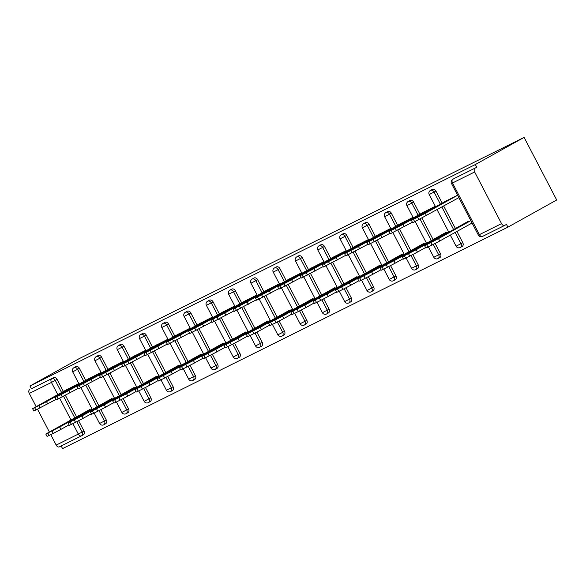 <?xml version="1.0" encoding="UTF-8"?>
<svg xmlns="http://www.w3.org/2000/svg" width="586" height="586" viewBox="0 0 586 586"><rect width="100%" height="100%" fill="white"/><g stroke="black" fill="none" stroke-linecap="round" stroke-linejoin="round"><path stroke-width="0.88" d="M61.186 445.953L62.563 448.605L507.916 227.141L556.7 199.994L524.111 137.395L78.758 358.859L29.974 386.006L475.334 164.541L524.111 137.395M501.543 223.625L474.653 171.976L452.517 182.986L479.407 234.634L501.543 223.625A3.084 1.948 63.6 0 0 504.627 225.442A3.084 1.948 63.6 0 0 504.671 225.412L506.494 224.401L507.916 227.141M454.465 178.371A3.084 2.395 60.9 0 1 454.538 178.327A3.084 2.395 60.9 0 1 454.619 178.283L476.755 167.281L475.334 164.541M454.619 178.283L476.755 167.281M474.938 168.292A3.084 1.948 63.6 0 0 474.653 171.976M57.78 394.605L51.436 382.431L29.3 393.44L36.164 406.633M37.541 409.277L49.371 431.999M50.748 434.644L56.19 445.089L78.326 434.08L72.891 423.634M457.585 195.189L444.349 201.914M469.979 224.182L472.126 223.112M100.909 409.665L106.278 419.972A3.084 2.395 60.9 0 1 105.634 423.737A3.084 2.395 60.9 0 1 105.561 423.781M75.675 366.733A3.084 2.395 60.9 0 1 75.748 366.69A3.084 2.395 60.9 0 1 75.821 366.653A3.084 2.395 60.9 0 1 79.388 368.323L85.673 380.402M87.702 384.291L98.88 405.768M29.974 386.006L31.402 388.738L53.538 377.736A3.084 2.395 60.9 0 1 57.106 379.406L63.391 391.477M65.42 395.374L76.598 416.851M78.627 420.741L83.996 431.054A3.084 2.395 60.9 0 1 83.351 434.819A3.084 2.395 60.9 0 1 83.278 434.856L81.608 435.786M101.078 372.476L87.834 379.201M145.475 387.5L150.844 397.813A3.084 2.395 60.9 0 1 150.199 401.578A3.084 2.395 60.9 0 1 150.126 401.615M120.233 344.575A3.084 2.395 60.9 0 1 120.306 344.531A3.084 2.395 60.9 0 1 120.386 344.495A3.084 2.395 60.9 0 1 123.954 346.165L130.239 358.236M132.268 362.133L143.445 383.61M145.643 350.311L132.399 357.035M190.04 365.342L195.402 375.655A3.084 2.395 60.9 0 1 194.764 379.413A3.084 2.395 60.9 0 1 194.684 379.457M164.798 322.417A3.084 2.395 60.9 0 1 164.871 322.373A3.084 2.395 60.9 0 1 164.952 322.329A3.084 2.395 60.9 0 1 168.519 323.999L174.804 336.078M176.833 339.975L188.011 361.445M190.201 328.153L176.965 334.877M234.598 343.184L239.967 353.49A3.084 2.395 60.9 0 1 239.33 357.255A3.084 2.395 60.9 0 1 239.249 357.299M209.363 300.252A3.084 2.395 60.9 0 1 209.436 300.208A3.084 2.395 60.9 0 1 209.517 300.171A3.084 2.395 60.9 0 1 213.084 301.841L219.369 313.92M221.398 317.81L232.576 339.287M234.766 305.995L221.53 312.719M279.163 321.018L284.532 331.332A3.084 2.395 60.9 0 1 283.888 335.097A3.084 2.395 60.9 0 1 283.814 335.133M253.928 278.094A3.084 2.395 60.9 0 1 254.002 278.05A3.084 2.395 60.9 0 1 254.075 278.006A3.084 2.395 60.9 0 1 257.642 279.683L263.934 291.755M265.956 295.652L277.134 317.129M279.332 283.829L266.095 290.553M323.728 298.86L329.098 309.174A3.084 2.395 60.9 0 1 328.453 312.931A3.084 2.395 60.9 0 1 328.38 312.975M298.494 255.935A3.084 2.395 60.9 0 1 298.567 255.892A3.084 2.395 60.9 0 1 298.64 255.848A3.084 2.395 60.9 0 1 302.208 257.518L308.492 269.597M310.521 273.494L321.699 294.963M323.897 261.671L310.653 268.395M368.294 276.702L373.663 287.008A3.084 2.395 60.9 0 1 373.018 290.773A3.084 2.395 60.9 0 1 372.945 290.817M343.059 233.77A3.084 2.395 60.9 0 1 343.132 233.726A3.084 2.395 60.9 0 1 343.206 233.689A3.084 2.395 60.9 0 1 346.773 235.36L353.058 247.439M355.087 251.328L366.265 272.805M368.462 239.513L355.219 246.23M412.859 254.536L418.228 264.85A3.084 2.395 60.9 0 1 417.584 268.615A3.084 2.395 60.9 0 1 417.51 268.652M387.617 211.612A3.084 2.395 60.9 0 1 387.698 211.568A3.084 2.395 60.9 0 1 387.771 211.524A3.084 2.395 60.9 0 1 391.338 213.201L397.623 225.273M399.652 229.17L410.83 250.647M413.027 217.347L399.784 224.072M456.933 231.441L462.786 242.692A3.084 2.395 60.9 0 1 462.149 246.45A3.084 2.395 60.9 0 1 462.068 246.494M432.182 189.454A3.084 2.395 60.9 0 1 432.256 189.41A3.084 2.395 60.9 0 1 432.336 189.366A3.084 2.395 60.9 0 1 435.903 191.036L442.188 203.115M443.727 206.074L455.395 228.481M435.303 206.272L422.067 212.989M435.142 243.461L440.511 253.767A3.084 2.395 60.9 0 1 439.866 257.532A3.084 2.395 60.9 0 1 439.793 257.576M409.9 200.529A3.084 2.395 60.9 0 1 409.973 200.485A3.084 2.395 60.9 0 1 410.053 200.449A3.084 2.395 60.9 0 1 413.621 202.119L419.906 214.198M421.935 218.087L433.113 239.564M390.745 228.43L377.501 235.154M390.576 265.619L395.946 275.933A3.084 2.395 60.9 0 1 395.301 279.69A3.084 2.395 60.9 0 1 395.228 279.734M365.342 222.695A3.084 2.395 60.9 0 1 365.415 222.651A3.084 2.395 60.9 0 1 365.488 222.607A3.084 2.395 60.9 0 1 369.055 224.277L375.34 236.356M377.369 240.253L388.547 261.722M346.18 250.588L332.936 257.313M346.011 287.777L351.38 298.091A3.084 2.395 60.9 0 1 350.736 301.856A3.084 2.395 60.9 0 1 350.662 301.893M320.776 244.853A3.084 2.395 60.9 0 1 320.85 244.809A3.084 2.395 60.9 0 1 320.923 244.765A3.084 2.395 60.9 0 1 324.49 246.442L330.775 258.514M332.804 262.411L343.982 283.888M301.614 272.754L288.378 279.478M301.446 309.943L306.815 320.249A3.084 2.395 60.9 0 1 306.17 324.014A3.084 2.395 60.9 0 1 306.097 324.058M276.211 267.011A3.084 2.395 60.9 0 1 276.284 266.967A3.084 2.395 60.9 0 1 276.358 266.93A3.084 2.395 60.9 0 1 279.925 268.6L286.217 280.679M288.239 284.569L299.417 306.046M257.049 294.912L243.813 301.636M256.88 332.101L262.25 342.414A3.084 2.395 60.9 0 1 261.612 346.172A3.084 2.395 60.9 0 1 261.532 346.216M231.646 289.176A3.084 2.395 60.9 0 1 231.719 289.132A3.084 2.395 60.9 0 1 231.792 289.088A3.084 2.395 60.9 0 1 235.367 290.759L241.652 302.837M243.673 306.734L254.859 328.204M212.484 317.07L199.247 323.794M212.322 354.259L217.684 364.573A3.084 2.395 60.9 0 1 217.047 368.338A3.084 2.395 60.9 0 1 216.966 368.374M187.081 311.334A3.084 2.395 60.9 0 1 187.154 311.291A3.084 2.395 60.9 0 1 187.234 311.247A3.084 2.395 60.9 0 1 190.802 312.924L197.086 324.996M199.115 328.893L210.293 350.369M167.918 339.235L154.682 345.96M167.757 376.424L173.119 386.731A3.084 2.395 60.9 0 1 172.482 390.496A3.084 2.395 60.9 0 1 172.409 390.54M142.515 333.493A3.084 2.395 60.9 0 1 142.588 333.449A3.084 2.395 60.9 0 1 142.669 333.412A3.084 2.395 60.9 0 1 146.236 335.082L152.521 347.161M154.55 351.051L165.728 372.528M123.36 361.394L110.117 368.118M123.192 398.583L128.561 408.896A3.084 2.395 60.9 0 1 127.916 412.654A3.084 2.395 60.9 0 1 127.843 412.698M97.95 355.658A3.084 2.395 60.9 0 1 98.03 355.614A3.084 2.395 60.9 0 1 98.104 355.57A3.084 2.395 60.9 0 1 101.671 357.24L107.956 369.319M109.985 373.216L121.163 394.686M78.795 383.552L65.551 390.276M31.402 388.738L53.538 377.736M29.3 393.44A3.084 1.948 -116.4 0 1 29.578 389.756M81.359 435.918L59.318 446.876A3.084 1.948 -116.4 0 1 59.267 446.906A3.084 1.948 -116.4 0 1 56.19 445.089M458.867 197.643L414.698 221.728L412.632 222.68L411.394 220.307L413.46 219.354L414.698 221.728M411.394 220.307L446.708 200.602M457.629 195.27L425.297 213.267L426.535 215.641M418.836 219.669L417.606 217.296L413.46 219.354M421.686 214.703L438.152 205.884L421.744 214.828M417.606 217.296L425.297 213.267M443.873 235.074L433.977 240.626L444.034 235.374M468.434 221.23L424.601 245.673L438.504 238.634L439.742 241.007L472.074 223.017M470.836 220.644L438.504 238.634M426.667 244.721L427.905 247.094L432.043 245.036L430.813 242.663M427.905 247.094L425.839 248.046L424.601 245.673M439.742 241.007L432.043 245.036M412.383 222.197L390.349 233.755L389.111 231.389L391.177 230.437L392.415 232.803M389.111 231.389L424.425 211.678M435.347 206.353L403.014 224.343L404.252 226.716M396.554 230.745L395.323 228.372L391.177 230.437M399.403 225.786L415.87 216.966L399.469 225.903M395.323 228.372L403.014 224.343M390.1 233.279L368.067 244.838L366.829 242.465L368.894 241.513L370.132 243.886M366.829 242.465L402.143 222.761M413.071 217.435L380.739 235.425L381.969 237.799M374.271 241.828L373.04 239.454L368.894 241.513M377.12 236.869L393.587 228.049L377.186 236.986M373.04 239.454L380.739 235.425M367.818 244.355L345.784 255.921L344.546 253.548L346.612 252.595L347.85 254.969M344.546 253.548L379.86 233.843M390.789 228.511L358.456 246.508L359.687 248.882M351.996 252.91L350.758 250.537L346.612 252.595M354.838 247.944L371.304 239.125L354.904 248.068M350.758 250.537L358.456 246.508M345.535 255.437L323.501 266.996L322.271 264.63L324.336 263.678L325.567 266.044M322.271 264.63L357.577 244.919M368.506 239.593L336.174 257.584L337.404 259.957M329.713 263.986L328.475 261.612L324.336 263.678M332.555 259.027L349.022 250.207L332.621 259.144M328.475 261.612L336.174 257.584M323.252 266.52L301.219 278.079L299.988 275.706L302.054 274.753L303.284 277.127M299.988 275.706L335.302 256.001M346.223 250.676L313.891 268.666L315.122 271.04M307.43 275.068L306.192 272.695L302.054 274.753M310.272 270.109L326.739 261.29L310.338 270.227M306.192 272.695L313.891 268.666M421.59 246.157L411.694 251.709L421.752 246.457M446.151 232.305L402.318 256.756L416.221 249.717L417.459 252.083L425.583 247.563M448.554 231.719L416.221 249.717M404.384 255.804L405.622 258.177L409.76 256.119L408.53 253.745M405.622 258.177L403.556 259.129L402.318 256.756M417.459 252.083L409.76 256.119M399.308 257.239L389.412 262.784L399.469 257.54M423.868 243.388L380.036 267.839L393.938 260.792L395.176 263.165L403.3 258.646M426.271 242.802L393.938 260.792M382.101 266.879L383.339 269.252L387.478 267.194L386.247 264.821M383.339 269.252L381.274 270.205L380.036 267.839M395.176 263.165L387.478 267.194M377.025 268.315L367.129 273.867L377.186 268.615M401.586 254.47L357.753 278.914L371.663 271.875L372.894 274.248L381.025 269.721M403.996 253.885L371.663 271.875M359.819 277.962L361.057 280.335L365.195 278.277L363.965 275.903M361.057 280.335L358.991 281.287L357.753 278.914M372.894 274.248L365.195 278.277M354.742 279.397L344.846 284.95L354.904 279.698M379.303 265.546L335.47 289.997L349.381 282.957L350.611 285.331L358.742 280.804M381.713 264.96L349.381 282.957M337.536 289.045L338.774 291.418L342.92 289.359L341.682 286.986M338.774 291.418L336.708 292.37L335.47 289.997M350.611 285.331L342.92 289.359M332.467 290.48L322.564 296.025L332.621 290.781M357.028 276.629L313.195 301.079L327.098 294.033L328.328 296.406L336.459 291.887M359.43 276.043L327.098 294.033M315.253 300.127L316.491 302.493L320.637 300.435L319.399 298.062M316.491 302.493L314.426 303.445L313.195 301.079M328.328 296.406L320.637 300.435M300.97 277.596L278.936 289.162L277.705 286.788L279.771 285.836L281.002 288.209M277.705 286.788L313.019 267.084M323.941 261.752L291.608 279.749L292.839 282.122M285.148 286.151L283.91 283.778L279.771 285.836M287.99 281.185L304.456 272.373L288.056 281.309M283.91 283.778L291.608 279.749M310.184 301.556L300.288 307.108L310.338 301.856M334.745 287.711L290.912 312.155L304.815 305.116L306.046 307.489L314.177 302.969M337.148 287.125L304.815 305.116M292.978 311.203L294.209 313.576L298.355 311.518L297.117 309.144M294.209 313.576L292.143 314.528L290.912 312.155M306.046 307.489L298.355 311.518M278.687 288.678L256.653 300.237L255.423 297.871L257.488 296.919L258.719 299.285M255.423 297.871L290.737 278.16M301.658 272.834L269.326 290.824L270.564 293.198M262.865 297.227L261.627 294.853L257.488 296.919M265.707 292.268L282.181 283.448L265.773 292.385M261.627 294.853L269.326 290.824M287.902 312.638L278.006 318.191L288.056 312.939M312.463 298.787L268.63 323.238L282.533 316.198L283.763 318.572L291.894 314.045M314.865 298.201L282.533 316.198M270.695 322.285L271.926 324.659L276.072 322.6L274.834 320.227M271.926 324.659L269.86 325.611L268.63 323.238M283.763 318.572L276.072 322.6M256.404 299.761L234.371 311.32L233.14 308.947L235.206 307.994L236.436 310.368M233.14 308.947L268.454 289.242M279.375 283.917L247.043 301.907L248.281 304.281M240.582 308.309L239.344 305.936L235.206 307.994M243.432 303.35L259.898 294.531L243.49 303.467M239.344 305.936L247.043 301.907M265.619 323.721L255.723 329.266L265.773 324.021M290.18 309.869L246.347 334.32L260.25 327.274L261.488 329.647L269.611 325.127M292.582 309.283L260.25 327.274M248.413 333.368L249.643 335.734L253.789 333.676L252.551 331.302M249.643 335.734L247.578 336.686L246.347 334.32M261.488 329.647L253.789 333.676M234.122 310.836L212.095 322.403L210.857 320.029L212.923 319.077L214.161 321.45M210.857 320.029L246.171 300.325M257.093 294.992L224.76 312.99L225.998 315.363M218.3 319.392L217.062 317.019L212.923 319.077M221.149 314.426L237.616 305.614L221.208 314.55M217.062 317.019L224.76 312.99M243.337 334.796L233.44 340.349L243.49 335.097M267.897 320.952L224.064 345.396L237.967 338.356L239.205 340.73L247.329 336.21M270.3 320.366L237.967 338.356M226.13 344.443L227.361 346.817L231.507 344.758L230.269 342.385M227.361 346.817L225.295 347.769L224.064 345.396M239.205 340.73L231.507 344.758M211.839 321.919L189.813 333.485L188.575 331.112L190.64 330.16L191.878 332.526M188.575 331.112L223.889 311.4M234.81 306.075L202.478 324.065L203.716 326.439M196.017 330.467L194.779 328.094L190.64 330.16M198.866 325.508L215.333 316.689L198.925 325.626M194.779 328.094L202.478 324.065M221.054 345.879L211.158 351.432L221.208 346.18M245.615 332.028L201.782 356.478L215.685 349.439L216.923 351.812L225.046 347.286M248.017 331.442L215.685 349.439M203.847 355.526L205.085 357.9L209.224 355.841L207.986 353.468M205.085 357.9L203.02 358.852L201.782 356.478M216.923 351.812L209.224 355.841M189.556 333.002L167.53 344.561L166.292 342.187L168.358 341.235L169.596 343.608M166.292 342.187L201.606 322.483M212.528 317.158L180.195 335.148L181.433 337.521M173.734 341.55L172.504 339.177L168.358 341.235M176.584 336.591L193.05 327.772L176.642 336.708M172.504 339.177L180.195 335.148M198.771 356.962L188.875 362.507L198.925 357.262M223.332 343.11L179.499 367.561L193.402 360.515L194.64 362.888L202.763 358.368M225.735 342.524L193.402 360.515M181.565 366.609L182.803 368.975L186.941 366.917L185.703 364.543M182.803 368.975L180.737 369.927L179.499 367.561M194.64 362.888L186.941 366.917M167.274 344.077L145.247 355.643L144.01 353.27L146.075 352.318L147.313 354.691M144.01 353.27L179.323 333.566M190.245 328.233L157.912 346.231L159.15 348.604M151.452 352.633L150.221 350.26L146.075 352.318M154.301 347.666L170.768 338.855L154.36 347.791M150.221 350.26L157.912 346.231M176.489 368.037L166.592 373.59L176.65 368.338M201.049 354.193L157.216 378.637L171.119 371.597L172.357 373.971L180.481 369.451M203.452 353.607L171.119 371.597M159.282 377.684L160.52 380.058L164.659 377.999L163.428 375.626M160.52 380.058L158.454 381.01L157.216 378.637M172.357 373.971L164.659 377.999M144.991 355.16L122.965 366.726L121.727 364.353L123.793 363.401L125.03 365.767M121.727 364.353L157.041 344.641M167.962 339.316L135.63 357.306L136.868 359.679M129.169 363.708L127.938 361.335L123.793 363.401M132.018 358.749L148.485 349.93L132.084 358.866M127.938 361.335L135.63 357.306M154.206 379.12L144.31 384.672L154.367 379.42M178.767 365.268L134.934 389.719L148.837 382.68L150.075 385.053L158.198 380.526M181.169 364.682L148.837 382.68M136.999 388.767L138.237 391.14L142.376 389.082L141.145 386.709M138.237 391.14L136.172 392.093L134.934 389.719M150.075 385.053L142.376 389.082M122.716 366.243L100.682 377.802L99.444 375.428L101.51 374.476L102.748 376.849M99.444 375.428L134.758 355.724M145.68 350.399L113.347 368.389L114.585 370.762M106.886 374.791L105.656 372.418L101.51 374.476M109.736 369.832L126.202 361.013L109.802 369.949M105.656 372.418L113.347 368.389M131.923 390.203L122.027 395.748L132.084 390.503M156.484 376.351L112.651 400.802L126.554 393.755L127.792 396.129L135.915 391.609M158.887 375.765L126.554 393.755M114.717 399.85L115.955 402.216L120.093 400.157L118.863 397.784M115.955 402.216L113.889 403.168L112.651 400.802M127.792 396.129L120.093 400.157M100.433 377.318L78.399 388.884L77.162 386.511L79.227 385.559L80.465 387.932M77.162 386.511L112.475 366.807M123.404 361.474L91.072 379.472L92.302 381.845M84.604 385.874L83.373 383.5L79.227 385.559M87.453 380.907L103.92 372.095L87.519 381.032M83.373 383.5L91.072 379.472M109.641 401.278L99.745 406.831L109.802 401.578M134.201 387.434L90.369 411.877L104.271 404.838L105.509 407.211L113.64 402.692M136.604 386.848L104.271 404.838M92.434 410.925L93.672 413.298L97.811 411.24L96.58 408.867M93.672 413.298L91.606 414.251L90.369 411.877M105.509 407.211L97.811 411.24M78.15 388.401L56.117 399.967L54.886 397.594L56.945 396.641L58.182 399.007M54.886 397.594L90.193 377.882M101.122 372.557L68.789 390.547L70.02 392.92M62.328 396.949L61.091 394.576L56.945 396.641M65.171 391.99L81.637 383.171L65.236 392.107M61.091 394.576L68.789 390.547M87.358 412.361L77.462 417.913L87.519 412.661M111.919 398.509L68.086 422.96L81.996 415.921L83.227 418.294L91.357 413.767M114.329 397.923L81.996 415.921M70.152 422.008L71.389 424.381L75.528 422.323L74.297 419.95M71.389 424.381L69.324 425.333L68.086 422.96M83.227 418.294L75.528 422.323M55.868 399.484L33.834 411.042L32.604 408.669L34.669 407.717L35.9 410.09M32.604 408.669L67.917 388.965M78.839 383.64L46.506 401.63L47.737 404.003M40.046 408.032L38.808 405.659L34.669 407.717M42.888 403.073L59.354 394.253L42.954 403.19M38.808 405.659L46.506 401.63M65.083 423.444L55.179 428.989L65.236 423.744M89.643 409.592L45.803 434.043L59.713 426.996L60.944 429.37L69.075 424.85M92.046 409.006L59.713 426.996M47.869 433.091L49.107 435.457L53.253 433.398L52.015 431.025M49.107 435.457L47.041 436.409L45.803 434.043M60.944 429.37L53.253 433.398M504.568 225.464L482.534 236.422A3.084 1.948 63.6 0 1 482.483 236.451A3.084 1.948 63.6 0 1 479.407 234.634L478.374 235.111A3.084 3.084 0 0 0 482.483 236.451L504.627 225.442M454.538 178.327L452.722 179.338A3.084 2.395 -119.1 0 1 452.795 179.301A3.084 1.948 63.6 0 0 452.517 182.986L451.484 183.462L478.374 235.111M70.979 419.972L59.684 398.268M57.106 379.406L51.436 382.431A3.084 1.948 -116.4 0 1 51.722 378.746A3.084 2.395 60.9 0 1 55.289 380.417L61.574 392.495M83.351 434.819L81.535 435.83A3.084 2.395 -119.1 0 1 81.454 435.867A3.084 1.948 -116.4 0 1 81.41 435.896A3.084 1.948 -116.4 0 1 78.326 434.08L83.996 431.054M435.903 191.036L434.08 192.054L440.372 204.126M441.91 207.085L453.571 229.5M455.117 232.452L460.97 243.703L462.786 242.692M460.252 247.504A3.084 2.395 -119.1 0 0 460.325 247.468A3.084 2.395 -119.1 0 0 460.97 243.703L456.091 246.193A3.084 3.084 0 0 0 460.325 247.468L462.149 246.45M429.201 194.545L434.08 192.054A3.084 2.395 60.9 0 0 430.512 190.377A3.084 2.395 -119.1 0 0 430.439 190.421A3.084 3.084 0 0 0 429.201 194.545L435.581 206.792M413.621 202.119L411.797 203.13L418.089 215.209M420.081 219.039L431.296 240.575M433.288 244.406L438.687 254.785L440.511 253.767M391.338 213.201L389.522 214.212L395.806 226.291M397.799 230.122L409.013 251.658M411.006 255.489L416.404 265.861L418.228 264.85M369.055 224.277L367.239 225.295L373.524 237.367M375.516 241.198L386.731 262.74M388.723 266.571L394.122 276.944L395.946 275.933M346.773 235.36L344.956 236.37L351.241 248.449M353.233 252.28L364.448 273.816M366.44 277.647L371.839 288.026L373.663 287.008M324.49 246.442L322.674 247.453L328.958 259.532M330.951 263.363L342.165 284.899M344.158 288.73L349.556 299.102L351.38 298.091M302.208 257.518L300.391 258.536L306.676 270.607M308.668 274.438L319.883 295.981M321.875 299.812L327.281 310.184L329.098 309.174M279.925 268.6L278.108 269.611L284.393 281.69M286.393 285.521L297.6 307.057M299.593 310.888L304.998 321.267L306.815 320.249M257.642 279.683L255.826 280.694L262.11 292.773M264.11 296.604L275.317 318.139M277.317 321.97L282.716 332.343L284.532 331.332M235.367 290.759L233.543 291.777L239.828 303.848M241.828 307.679L253.035 329.222M255.035 333.053L260.433 343.425L262.25 342.414M213.084 301.841L211.26 302.852L217.545 314.931M219.545 318.762L230.752 340.298M232.752 344.129L238.15 354.508L239.967 353.49M190.802 312.924L188.978 313.935L195.263 326.014M197.262 329.845L208.47 351.38M210.469 355.211L215.868 365.583L217.684 364.573M168.519 323.999L166.695 325.018L172.987 337.089M174.98 340.927L186.187 362.463M188.187 366.294L193.585 376.666L195.402 375.655M146.236 335.082L144.412 336.093L150.705 348.172M152.697 352.003L163.912 373.538M165.904 377.369L171.302 387.749L173.119 386.731M123.954 346.165L122.137 347.176L128.422 359.255M130.414 363.086L141.629 384.621M143.621 388.452L149.02 398.824L150.844 397.813M101.671 357.24L99.854 358.258L106.139 370.33M108.132 374.168L119.346 395.704M121.339 399.535L126.737 409.907L128.561 408.896M79.388 368.323L77.572 369.334L83.857 381.413M85.849 385.244L97.064 406.779M99.056 410.61L104.454 420.99L106.278 419.972M63.566 396.326L74.781 417.862M76.773 421.693L82.172 432.065A3.084 2.395 -119.1 0 1 81.535 435.83A3.084 3.084 0 0 1 81.41 435.896L59.267 446.906M437.969 258.587A3.084 2.395 -119.1 0 0 438.05 258.543A3.084 2.395 -119.1 0 0 438.687 254.785L433.808 257.276A3.084 3.084 0 0 0 438.05 258.543L439.866 257.532M406.918 205.62L411.797 203.13A3.084 2.395 60.9 0 0 408.23 201.459A3.084 2.395 -119.1 0 0 408.156 201.496A3.084 3.084 0 0 0 406.918 205.62L413.298 217.875M415.686 269.663A3.084 2.395 -119.1 0 0 415.767 269.626A3.084 2.395 -119.1 0 0 416.404 265.861L411.526 268.351A3.084 3.084 0 0 0 415.767 269.626L417.584 268.615M384.636 216.703L389.522 214.212A3.084 2.395 60.9 0 0 385.954 212.542A3.084 2.395 -119.1 0 0 385.874 212.579A3.084 3.084 0 0 0 384.636 216.703L391.016 228.95M393.404 280.745A3.084 2.395 -119.1 0 0 393.484 280.709A3.084 2.395 -119.1 0 0 394.122 276.944L389.243 279.434A3.084 3.084 0 0 0 393.484 280.709L395.301 279.69M362.353 227.786L367.239 225.295A3.084 2.395 60.9 0 0 363.672 223.618A3.084 2.395 -119.1 0 0 363.591 223.662A3.084 3.084 0 0 0 362.353 227.786L368.733 240.033M371.121 291.828A3.084 2.395 -119.1 0 0 371.202 291.784A3.084 2.395 -119.1 0 0 371.839 288.026L366.961 290.517A3.084 3.084 0 0 0 371.202 291.784L373.018 290.773M340.07 238.861L344.956 236.37A3.084 2.395 60.9 0 0 341.389 234.7A3.084 2.395 -119.1 0 0 341.308 234.737A3.084 3.084 0 0 0 340.07 238.861L346.451 251.116M348.846 302.903A3.084 2.395 -119.1 0 0 348.919 302.867A3.084 2.395 -119.1 0 0 349.556 299.102L344.678 301.592A3.084 3.084 0 0 0 348.919 302.867L350.736 301.856M317.788 249.944L322.674 247.453A3.084 2.395 60.9 0 0 319.106 245.783A3.084 2.395 -119.1 0 0 319.026 245.82A3.084 3.084 0 0 0 317.788 249.944L324.168 262.191M326.563 313.986A3.084 2.395 -119.1 0 0 326.636 313.95A3.084 2.395 -119.1 0 0 327.281 310.184L322.395 312.675A3.084 3.084 0 0 0 326.636 313.95L328.453 312.931M295.512 261.026L300.391 258.536A3.084 2.395 60.9 0 0 296.824 256.858A3.084 2.395 -119.1 0 0 296.743 256.902A3.084 3.084 0 0 0 295.512 261.026L301.885 273.274M304.281 325.069A3.084 2.395 -119.1 0 0 304.354 325.025A3.084 2.395 -119.1 0 0 304.998 321.267L300.113 323.758A3.084 3.084 0 0 0 304.354 325.025L306.17 324.014M273.23 272.102L278.108 269.611A3.084 2.395 60.9 0 0 274.541 267.941A3.084 2.395 -119.1 0 0 274.468 267.978A3.084 3.084 0 0 0 273.23 272.102L279.603 284.356M281.998 336.144A3.084 2.395 -119.1 0 0 282.071 336.108A3.084 2.395 -119.1 0 0 282.716 332.343L277.83 334.833A3.084 3.084 0 0 0 282.071 336.108L283.888 335.097M250.947 283.185L255.826 280.694A3.084 2.395 60.9 0 0 252.258 279.024A3.084 2.395 -119.1 0 0 252.185 279.061A3.084 3.084 0 0 0 250.947 283.185L257.32 295.432M259.715 347.227A3.084 2.395 -119.1 0 0 259.788 347.19A3.084 2.395 -119.1 0 0 260.433 343.425L255.547 345.916A3.084 3.084 0 0 0 259.788 347.19L261.612 346.172M228.665 294.267L233.543 291.777A3.084 2.395 60.9 0 0 229.976 290.099A3.084 2.395 -119.1 0 0 229.902 290.143A3.084 3.084 0 0 0 228.665 294.267L235.037 306.515M237.433 358.31A3.084 2.395 -119.1 0 0 237.506 358.266A3.084 2.395 -119.1 0 0 238.15 354.508L233.272 356.999A3.084 3.084 0 0 0 237.506 358.266L239.33 357.255M206.382 305.343L211.26 302.852A3.084 2.395 60.9 0 0 207.693 301.182A3.084 2.395 -119.1 0 0 207.62 301.219A3.084 3.084 0 0 0 206.382 305.343L212.755 317.597M215.15 369.385A3.084 2.395 -119.1 0 0 215.223 369.348A3.084 2.395 -119.1 0 0 215.868 365.583L210.989 368.074A3.084 3.084 0 0 0 215.223 369.348L217.047 368.338M184.099 316.425L188.978 313.935A3.084 2.395 60.9 0 0 185.41 312.265A3.084 2.395 -119.1 0 0 185.337 312.301A3.084 3.084 0 0 0 184.099 316.425L190.479 328.673M192.867 380.468A3.084 2.395 -119.1 0 0 192.94 380.431A3.084 2.395 -119.1 0 0 193.585 376.666L188.707 379.157A3.084 3.084 0 0 0 192.94 380.431L194.764 379.413M161.817 327.508L166.695 325.018A3.084 2.395 60.9 0 0 163.128 323.34A3.084 2.395 -119.1 0 0 163.055 323.384A3.084 3.084 0 0 0 161.817 327.508L168.197 339.755M170.585 391.551A3.084 2.395 -119.1 0 0 170.665 391.507A3.084 2.395 -119.1 0 0 171.302 387.749L166.424 390.239A3.084 3.084 0 0 0 170.665 391.507L172.482 390.496M139.534 338.583L144.412 336.093A3.084 2.395 60.9 0 0 140.845 334.423A3.084 2.395 -119.1 0 0 140.772 334.467A3.084 3.084 0 0 0 139.534 338.583L145.914 350.838M148.302 402.626A3.084 2.395 -119.1 0 0 148.383 402.589A3.084 2.395 -119.1 0 0 149.02 398.824L144.141 401.315A3.084 3.084 0 0 0 148.383 402.589L150.199 401.578M117.251 349.666L122.137 347.176A3.084 2.395 60.9 0 0 118.562 345.506A3.084 2.395 -119.1 0 0 118.489 345.542A3.084 3.084 0 0 0 117.251 349.666L123.631 361.914M126.019 413.709A3.084 2.395 -119.1 0 0 126.1 413.672A3.084 2.395 -119.1 0 0 126.737 409.907L121.859 412.398A3.084 3.084 0 0 0 126.1 413.672L127.916 412.654M94.969 360.749L99.854 358.258A3.084 2.395 60.9 0 0 96.287 356.581A3.084 2.395 -119.1 0 0 96.207 356.625A3.084 3.084 0 0 0 94.969 360.749L101.349 372.996M103.737 424.791A3.084 2.395 -119.1 0 0 103.817 424.747A3.084 2.395 -119.1 0 0 104.454 420.99L99.576 423.48A3.084 3.084 0 0 0 103.817 424.747L105.634 423.737M72.686 371.824L77.572 369.334A3.084 2.395 60.9 0 0 74.004 367.664A3.084 2.395 -119.1 0 0 73.924 367.708A3.084 3.084 0 0 0 72.686 371.824L79.066 384.079M452.722 179.338A3.084 3.084 0 0 0 451.484 183.462M432.256 189.41L430.439 190.421M437.119 209.751L448.788 232.159M450.326 235.118L456.091 246.193M409.973 200.485L408.156 201.496M415.181 221.486L426.505 243.241M428.381 246.853L433.808 257.276M387.698 211.568L385.874 212.579M392.898 232.569L404.223 254.324M406.105 257.935L411.526 268.351M365.415 222.651L363.591 223.662M370.616 243.644L381.94 265.399M383.823 269.018L389.243 279.434M343.132 233.726L341.308 234.737M348.333 254.727L359.658 276.482M361.54 280.093L366.961 290.517M320.85 244.809L319.026 245.82M326.05 265.81L337.375 287.565M339.257 291.176L344.678 301.592M298.567 255.892L296.743 256.902M303.768 276.885L315.092 298.64M316.975 302.259L322.395 312.675M276.284 266.967L274.468 267.978M281.485 287.968L292.81 309.723M294.692 313.334L300.113 323.758M254.002 278.05L252.185 279.061M259.202 299.05L270.527 320.806M272.409 324.417L277.83 334.833M231.719 289.132L229.902 290.143M236.92 310.126L248.244 331.881M250.127 335.5L255.547 345.916M209.436 300.208L207.62 301.219M214.637 321.209L225.962 342.964M227.844 346.575L233.272 356.999M187.154 311.291L185.337 312.301M192.355 332.291L203.679 354.047M205.561 357.658L210.989 368.074M164.871 322.373L163.055 323.384M170.072 343.367L181.404 365.122M183.279 368.74L188.707 379.157M142.588 333.449L140.772 334.467M147.797 354.449L159.121 376.205M160.996 379.816L166.424 390.239M120.306 344.531L118.489 345.542M125.514 365.532L136.838 387.287M138.714 390.899L144.141 401.315M98.03 355.614L96.207 356.625M103.231 376.608L114.556 398.363M116.438 401.981L121.859 412.398M75.748 366.69L73.924 367.708M80.949 387.69L92.273 409.446M94.156 413.057L99.576 423.48"/></g></svg>
